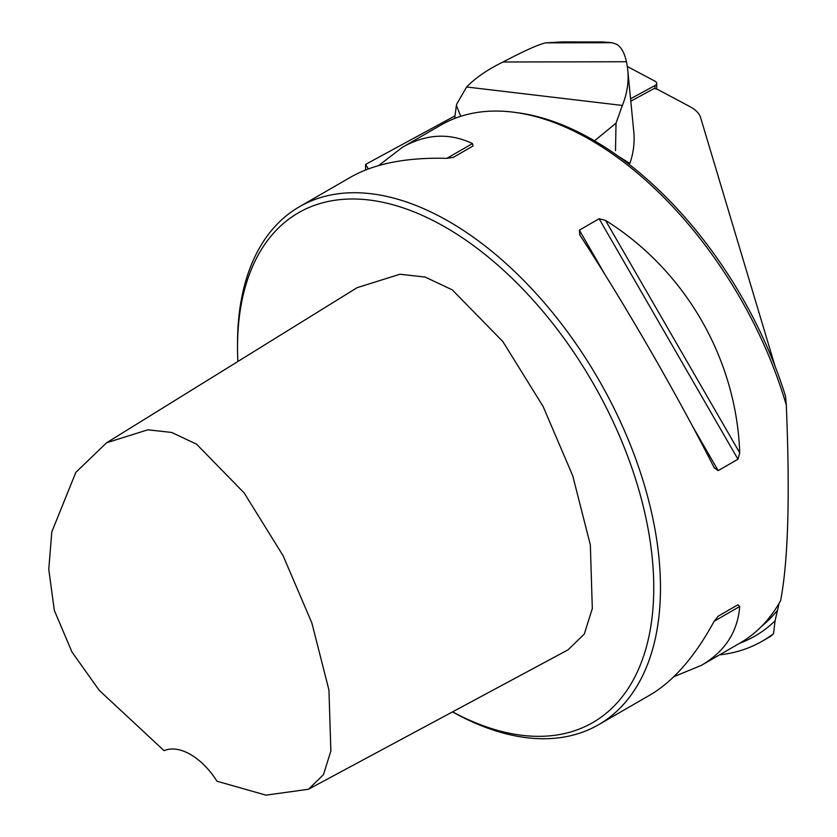 <?xml version="1.0" encoding="UTF-8"?>
<svg xmlns="http://www.w3.org/2000/svg" width="837" height="837" viewBox="0 0 837 837"><rect width="100%" height="100%" fill="white"/><g stroke="black" fill="none" stroke-linecap="round" stroke-linejoin="round"><path stroke-width="1.26" d="M775.083 366.313L700.569 117.483A47.468 21.396 0 0 0 689.719 106.508L658.07 89.674A7.596 3.421 0 0 0 654.074 88.565L630.795 101.204M455.004 115.862L365.581 164.397L365.56 169.984M368.332 168.928L365.581 164.397M452.576 711.858A294.321 169.932 -120 0 0 653.707 582.458A294.321 169.932 -120 0 0 443.328 226.032A294.321 169.932 -120 0 0 237.52 347.512A294.321 169.932 -120 0 0 237.865 361.5M106.602 442.773L357.096 287.677L399.929 274.243L425.154 277.057L452.273 289.864L502.796 341.486L543.129 406.5L572.728 475.751L590.336 544.877L592.314 608.52L584.31 634.027L568.009 649.857L308.445 789.26L323.448 774.706L330.866 750.998L328.941 690.002L311.866 622.99L283.126 555.758L244.163 492.941L196.59 444.196L171.679 432.447L147.846 429.799L106.602 442.773L75.874 472.319L51.8 531.872L48.766 569.254L54.342 610.466L71.982 652.023L99.195 690.295L164.052 750.663A56.968 32.894 60 0 1 217.003 781.235L265.999 795.15L308.445 789.26M452.482 711.9A299.071 172.673 -120 0 0 598.539 724.737L649.962 695.045C673.544 681.203 694.94 656.606 714.149 621.253L718.188 616.189L737.952 604.774L739.73 606.49C737.679 631.935 724.936 651.531 701.511 665.279L739.971 643.078A299.071 172.673 -120 0 0 780.597 600.694C788.203 561.188 790.097 495.985 786.299 405.098L785.556 396.278A296.696 171.303 -120 0 0 518.48 112.869L514.975 112.388A299.071 172.673 -120 0 0 440.9 125.069L402.451 147.27C426.064 133.868 449.406 132.633 472.466 143.566L473.062 145.973L453.298 157.377L446.885 158.339C406.677 157.304 374.673 163.529 350.891 177.036L299.468 206.729A299.071 172.673 -120 0 0 237.52 343.641L237.52 347.512M719.558 654.858A308.56 178.155 -120 0 0 762.277 641.163A308.56 178.155 -120 0 0 773.545 633.63L775.062 620.834L779.069 603.529M773.545 633.63L770.584 636.371L762.277 641.163M786.299 405.098A299.071 172.673 -120 0 0 514.975 112.388M737.952 604.774L718.146 616.21L737.952 604.774M701.511 665.279L673.775 676.756M579.936 235.155L579.35 230.154L599.114 218.75L605.517 220.393C685.273 270.184 736.487 358.885 739.73 452.848L737.952 459.22L718.188 470.635L714.149 467.621C676.516 393.505 625.302 304.804 579.936 235.155L579.56 234.538M714.495 468.26L714.149 467.621M378.638 165.559L402.451 147.27M598.539 724.737A299.071 172.673 -120 0 0 598.539 379.402A299.071 172.673 -120 0 0 299.468 206.729M594.511 140.825L616.032 123.154L615.498 150.618M618.219 156.216L629.874 163.414A355.443 160.181 0 0 0 633.776 131.691L627.76 70.088A349.395 157.461 0 0 0 626.453 61.739L503.068 62.001A196.528 88.576 180 0 1 502.807 62.126C487.709 69.44 475.657 77.726 466.648 86.996L457.002 103.579A94.947 21.48 96.8 0 0 456.374 105.399L460.758 116.312M503.068 62.001C524.328 50.795 538.557 44.413 545.766 42.854L561.742 41.923L602.86 41.944L612.077 42.718L616.534 44.225C621.096 46.788 624.402 52.626 626.453 61.739M616.032 123.154L622.351 105.441A349.395 157.461 0 0 0 627.76 70.088M629.267 164.46L629.874 163.414M454.658 118.467L456.374 105.399M545.766 42.854L612.077 42.718M630.554 98.787L654.952 85.552A7.596 3.421 0 0 0 656.7 83.365A7.596 3.421 0 0 0 654.9 81.147L627.311 66.489M761.346 626.557A296.696 171.303 -120 0 0 776.966 610.874M739.626 643.276A300.493 173.489 -120 0 0 775.062 620.834M739.73 606.49L714.149 621.253M579.35 230.154L605.067 274.693M692.471 426.096L718.188 470.635M599.114 218.75L737.952 459.22M605.517 220.393L739.73 452.848M446.885 158.339L472.466 143.566M466.648 86.996L622.351 105.441M654.952 88.68L654.952 85.552M656.7 89.109L656.7 83.365"/></g></svg>
